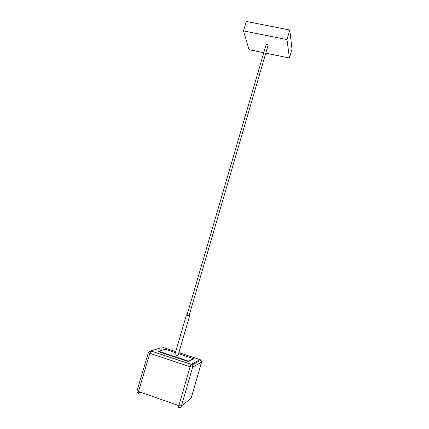 <?xml version="1.0" encoding="UTF-8"?>
<svg xmlns="http://www.w3.org/2000/svg" width="429" height="429" viewBox="0 0 429 429"><rect width="100%" height="100%" fill="white"/><g stroke="black" fill="none" stroke-linecap="round" stroke-linejoin="round"><path stroke-width="0.64" d="M187.071 314.838L186.481 314.789L187.698 315.31L189.141 315.444M189.666 315.723L178.04 355.512L176.029 355.207L174.834 354.574L186.481 314.789M266.152 44.573L267.047 44.423L268.13 45.152L189.109 315.556L187.827 315.288L187.039 314.95L266.152 44.573M243.511 30.883L246.316 21.45L289.763 30.003L292.01 49.11L289.436 58.054L286.985 39.607L243.511 30.883L248.997 49.667L263.765 52.729M265.792 53.153L289.436 58.054M289.763 30.003L286.985 39.607M175.397 352.659L164.999 349.222L158.832 351.313L188.465 361.159L193.565 358.671L178.566 353.711M188.465 361.159L188.347 361.583L158.709 351.726L158.832 351.313M188.347 361.583L193.447 359.073L193.565 358.671M160.559 347.946L149.035 351.501M150.445 351.796L152.005 351.287M191.157 398.225L181.424 405.984L192.642 367.181L190.117 366.757L191.173 364.393L151.029 351.013C149.759 350.815 148.884 351.308 148.402 352.499L149.844 353.298L190.117 366.757L178.85 405.673C178.502 406.965 178.469 407.555 178.754 407.432C180.03 407.738 180.92 407.255 181.424 405.984L178.85 405.673L138.497 391.516L149.844 353.298L151.029 351.013L191.221 364.36L200.171 359.674L178.877 352.638M175.708 351.592L162.784 347.324M201.533 362.183L192.642 367.181L192.122 364.945L191.173 364.393L192.122 364.945L201.013 360.215L201.507 362.296L191.114 398.375L189.253 399.833M200.279 359.711L201.013 360.215L201.544 362.248L191.162 398.31L189.296 399.801M138.535 393.296C138.17 393.382 138.154 392.792 138.497 391.516L137.087 390.583C136.83 391.811 137.259 392.691 138.363 393.227L140.54 392.235M138.288 393.189L140.358 392.165M148.402 352.499L137.087 390.583"/></g></svg>
